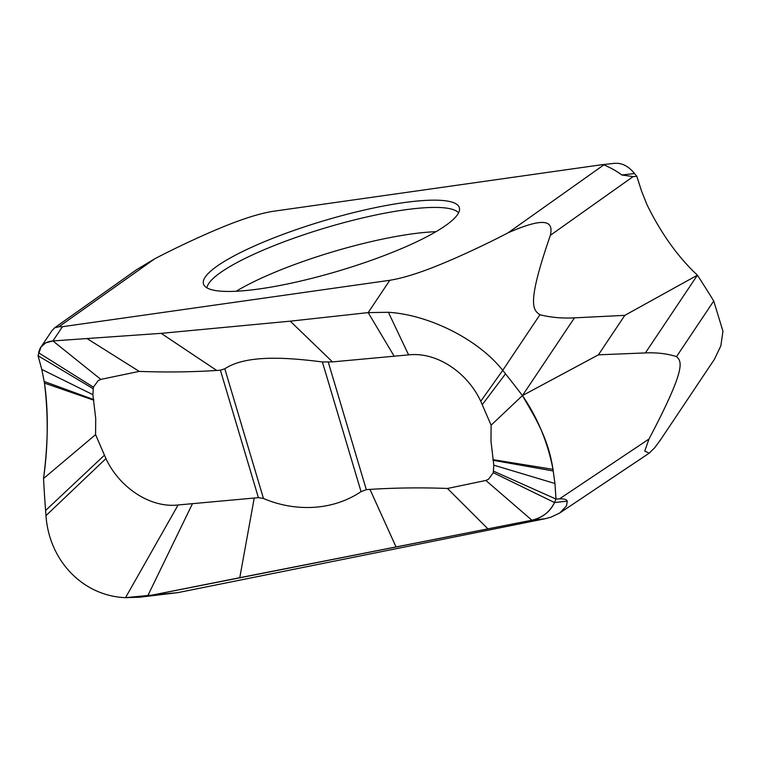 <?xml version="1.0" encoding="UTF-8"?>
<svg xmlns="http://www.w3.org/2000/svg" width="761" height="761" viewBox="0 0 761 761"><rect width="100%" height="100%" fill="white"/><g stroke="black" fill="none" stroke-linecap="round" stroke-linejoin="round"><path stroke-width="1.14" d="M258.398 497.646L263.468 498.465C290.816 510.336 329.332 512.866 361.047 491.654L366.307 489.656L369.979 489.39C395.606 487.772 421.442 487.459 447.478 488.467L485.879 480.457L488.505 479.24L493.29 472.705L493.813 465.171L490.988 441.313L491.111 425.209L480.762 401.266C467.359 372.414 436.709 351.668 408.59 354.883L332.462 361.894L322.388 361.96C284.833 357.118 245.87 354.892 224.809 368.771L220.395 370.188L216.723 370.464C191.097 372.081 165.27 372.386 139.225 371.387L100.823 379.387L98.198 380.605L93.403 387.14L92.89 394.674L95.715 418.531L95.582 434.645L105.941 458.588C119.249 487.287 150.012 508.243 178.112 504.971L258.398 497.656L220.395 370.188M485.879 480.457L531.891 520.201L147.663 595.996L139.872 597.204L125.536 597.651C83.51 596.139 49.132 561.228 45.983 515.635A1415.099 1243.141 117.8 0 1 45.584 510.498A1415.099 1243.141 117.8 0 1 43.539 478.526C48.086 446.745 48.4 414.935 44.48 383.106L41.798 369.437L38.05 355.729L40.98 347.064L45.631 342.878L52.928 340.938L161.161 333.347L290.226 321.171L368.181 312.609L388.376 312.286C428.985 314.769 478.365 339.358 502.726 370.36A1415.099 792.191 24.8 0 1 505.513 373.851A1415.099 792.191 24.8 0 1 522.436 395.577C534.517 416.628 548.186 437.413 552.99 469.337L554.94 483.501L555.996 499.064L554.522 502.555C549.651 512.134 542.108 518.022 531.891 520.201L239.782 577.694L254.241 497.96M395.986 546.836L369.979 489.39M600.933 164.842L603.892 164.852L507.968 232.876C550.526 214.06 552.724 224.362 550.365 235.292C526.384 304.619 533.042 310.022 539.93 314.74C550.574 317.442 562.075 318.478 574.45 317.851L522.436 395.577C537.57 417.684 547.758 442.274 552.99 469.337L554.94 483.501L555.996 499.064L554.522 502.555C550.251 511.658 542.707 517.547 531.891 520.21L545.228 518.717L177.912 592.619L125.536 597.651C83.51 596.139 49.132 561.228 45.983 515.635A1415.099 1243.141 117.8 0 1 45.584 510.498A1415.099 1243.141 117.8 0 1 43.539 478.526C48.181 442.816 48.495 411.007 44.48 383.106L93.793 400.2M139.872 597.204L177.912 592.619M100.823 379.387L52.928 340.938L62.459 326.697L58.911 326.754L154.844 258.73C170.768 250.417 188.176 242.065 207.078 233.665C225.018 225.865 250.93 214.954 273.009 211.32L600.353 164.918M40.771 347.377L51.91 330.74L54.602 327.829L58.911 326.754M62.459 326.697L389.803 280.286L368.181 312.609L388.376 312.286C428.985 314.769 478.365 339.358 502.726 370.36A1415.099 792.191 24.8 0 1 505.513 373.851A1415.099 792.191 24.8 0 1 522.446 395.587L598.412 354.826L624.819 315.358L574.45 317.851M507.968 232.876C492.044 241.189 474.636 249.541 455.734 257.941C437.794 265.741 411.882 276.662 389.803 280.286M598.412 354.826L645.404 352.923C656.952 352.438 667.321 353.665 676.519 356.614C681.808 361.608 686.726 367.325 648.99 439.03L644.719 451.083L649.247 453.147L654.669 447.801L660.919 439.259M493.689 471.23L555.996 499.064L559.459 498.893C564.025 498.664 566.622 499.416 567.259 501.128L566.517 505.913L559.706 513.028L550.907 517.185L545.228 518.717M552.99 469.337L492.909 459.644M522.436 395.577L491.111 425.209M38.193 356.177L38.678 352.828C39.962 345.77 44.709 341.803 52.928 340.938L161.161 333.347L290.226 321.171L332.462 361.894M161.161 333.347L216.723 370.464M95.582 434.645L43.539 478.526M38.05 355.729L93.013 388.614M87.486 338.854L139.225 371.387M487.868 528.8L447.478 488.467M659.692 441.095L714.37 359.373L720.829 345.884L722.95 331.235L713.723 301.004A1415.099 965.576 -168.8 0 0 711.516 297.399A1415.099 965.576 -168.8 0 0 697.409 275.187L624.819 315.358M645.404 352.923L697.409 275.187C677.975 257.009 661.185 233.57 647.059 204.861L641.628 191.296L636.833 176.381L633.123 176.6L621.766 174.982C617.123 171.387 611.169 168.01 603.892 164.852M636.833 176.381L634.493 173.556C628.358 165.879 621.414 162.502 613.689 163.425M54.602 327.829L136.666 269.632L154.844 258.73M270.602 287.173A133.508 26.178 163.4 0 1 204.69 286.079A133.508 26.178 163.4 0 1 257.218 244.766A133.508 26.178 163.4 0 1 391.306 204.585A133.508 26.178 163.4 0 1 392.2 204.433A133.508 26.178 163.4 0 1 459.492 210.122A133.508 26.178 163.4 0 1 271.506 287.021A133.508 26.178 163.4 0 1 270.602 287.173M290.226 321.171L368.181 312.609L394.188 356.243M239.782 577.694L147.663 595.996L192.504 503.601M44.48 383.106L41.798 369.437L92.89 394.674M366.307 489.656L328.305 362.198M539.93 314.74L502.726 370.36L480.762 401.266M648.99 439.03L559.459 498.893M567.259 501.128L554.522 502.555L493.29 472.705M554.94 483.501L493.813 465.171M553.266 470.983L493.004 460.272M505.513 373.851L482.388 404.519M388.376 312.286L408.59 354.883M361.056 491.654L322.388 361.96M263.468 498.465L224.856 368.961M125.536 597.651L178.112 504.971M45.983 515.635L105.941 458.588M45.584 510.498L104.314 455.325M44.205 381.451L93.698 399.582M38.678 352.828L93.403 387.14M676.519 356.614L713.723 301.004M550.365 235.292L633.123 176.6M621.766 174.982L634.493 173.556M435.967 231.696A130.435 25.579 -16.6 0 0 398.992 235.939A130.435 25.579 -16.6 0 0 398.108 236.1A130.435 25.579 -16.6 0 0 236.186 291.254M206.954 287.867A131.758 25.836 163.4 0 1 392.514 211.786A131.758 25.836 163.4 0 1 393.399 211.634A131.758 25.836 163.4 0 1 458.579 212.852M649.247 453.147L559.706 513.028M600.848 164.852L614.27 163.349"/></g></svg>
